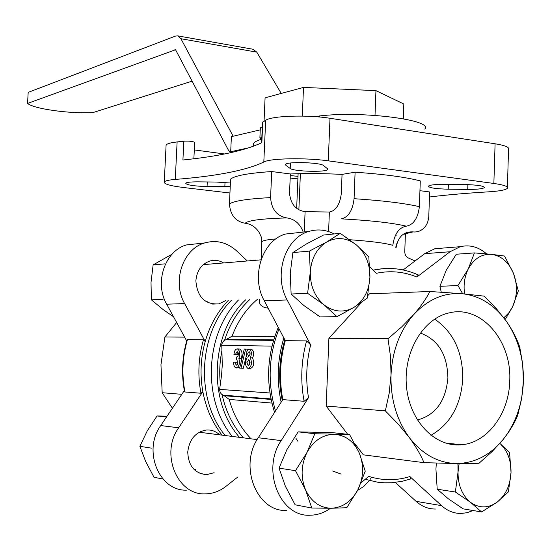 <?xml version="1.0" encoding="UTF-8"?>
<svg xmlns="http://www.w3.org/2000/svg" width="551" height="551" viewBox="0 0 551 551"><rect width="100%" height="100%" fill="white"/><g stroke="black" fill="none" stroke-linecap="round" stroke-linejoin="round"><path stroke-width="0.83" d="M396.079 247.606C398.118 236.682 403.759 231.448 413.009 231.895C417.231 232.343 420.943 231 424.153 227.866C426.963 224.842 428.506 220.999 428.788 216.336L429.628 191.941L419.945 190.687M307.603 293.311L310.303 272.07L309.345 251.118L326.764 241.972L340.27 233.307L323.465 235.063L306.494 243.928L292.87 252.572L290.246 273.379L291.128 294L303.945 305.571L320.152 316.915L336.971 316.653L324.222 304.999L307.603 293.311L291.128 294M295.488 470.699L307.031 452.378L314.814 433.747L349.589 434.519L332.549 432.652L298.167 431.867L286.885 449.671L279.04 468.123L285.349 486.196L295.143 504.799L311.804 508.043L305.509 489.743L295.488 470.699L279.04 468.123M436.337 463.102L435.937 469.115L437.205 489.219L448.3 498.779L463.157 508.855L481.567 511.948L470.561 502.354L455.36 492.002L437.205 489.219M462.668 293.752L457.95 285.535L468.233 269.033L474.439 252.909L456.283 254.231L446.207 270.314L439.918 286.313L441.248 292.168M259.294 301.721C259.886 305.468 262.834 307.603 268.13 308.126M328.596 231.585L329.381 212.025L305.102 211.646L304.262 231.971M261.808 241.786L261.877 240.25M257.386 299.338C246.214 308.829 237.77 321.13 232.047 336.227L223.83 340.8L221.743 343.982L222.267 364.982L221.612 374.673L219.573 389.812L220.304 392.691L221.729 394.351L224.223 395.742L271.099 399.441M237.55 364.425L237.212 362.296L233.596 362.138C233.59 365.368 234.395 367.31 236.007 367.944C239.044 367.014 240.002 363.86 238.893 358.494L241.145 358.611L241.586 360.147M238.893 358.494C240.429 353.866 239.94 350.67 237.419 348.914C235.491 348.928 234.333 350.794 233.941 354.52L237.557 354.679L238.108 352.544M239.182 349.01L239.678 349.038C242.199 350.794 242.688 353.983 241.145 358.611M239.781 367.613L236.517 367.972M251.208 349.265L251.642 349.293C253.963 351.097 254.28 353.969 252.592 357.909C254.617 363.426 253.839 366.98 250.257 368.585L248.508 368.502M239.657 368.13L241.014 368.192L245.65 349.058L244.272 349.031L239.657 368.13L243.28 368.302L246.428 355.319M247.764 349.816L247.916 349.182L245.65 349.058M186.858 490.128C159.26 491.678 142.365 450.553 160.727 425.558L184.323 390.583M186.706 340.938L166.677 304.2C154.094 282.642 165.018 250.677 186.548 244.919L198.071 243.652M361.814 302.189L328.899 338.266L387.987 338.734L401.638 326.936L413.553 314.8C420.695 306.604 426.143 298.835 429.904 291.493L369.452 293.821L367.731 295.701M328.899 338.266L326.185 406.066L347.715 434.312M354.679 443.452L363.364 454.85L424.001 462.675C420.73 454.823 415.798 446.406 409.228 437.432L398.146 424.036L385.342 410.874L389.171 393.318L391.024 374.928L390.514 356.483L387.987 338.734M418.271 274.935L416.9 277.008L450.009 251.752L460.223 246.696C469.721 244.479 478.495 246.869 486.554 253.853M369.797 266.863L376.326 273.296C390.239 270.389 403.766 271.622 416.9 277.008M286.871 510.446C256.973 512.471 238.418 466.084 258.274 437.742L282.794 399.62C279.075 379.687 279.908 360.037 285.294 340.663L306.59 340.897L310.654 344.878L287.154 299.964C273.158 274.963 285.081 237.977 308.732 231.475C317.41 228.844 325.875 229.664 334.14 233.948M330.504 508.256C324.257 512.74 317.534 515.061 310.344 515.219C279.942 517.361 261.016 469.734 281.196 440.607L308.491 397.67L304.104 401.286L282.794 399.62M473.075 510.522L467.158 512.692L461.056 513.47C453.879 513.491 447.371 510.88 441.53 505.632L409.875 476.581C396.245 480.775 382.525 480.713 368.715 476.388L361.139 482.731M251.077 438.83C240.794 428.161 233.5 415.013 229.182 399.406L224.223 395.742M184.523 391.637C181.224 374.129 182.057 356.869 187.023 339.857L187.457 339.595C182.409 356.807 181.575 374.267 184.95 391.988L200.963 393.235L202.844 391.644C205.998 408.243 212.39 422.741 222.025 435.132M187.457 339.595L203.471 339.774L205.192 341.524C200.605 357.998 199.827 374.708 202.844 391.644L178.662 427.803L160.727 425.558M184.95 391.988L184.537 391.637M365.237 479.301L377.669 482.208L384.86 482.828L391.754 482.731L402.147 481.312L410.867 478.888L409.875 476.581M365.134 479.391L367.648 479.329M262.49 122.418L265.658 120.29C271.643 115.786 307.362 114.574 330.001 118.279L495.094 143.783C505.246 145.45 509.73 147.351 508.539 149.486L507.395 187.202M262.765 121.971L261.849 142.668C244.926 150.595 218.616 156.374 182.918 159.997L183.827 141.187L177.112 141.938C170.583 142.668 166.912 143.721 166.099 145.113L166.058 145.932M183.827 141.187C189.696 140.932 193.305 141.366 194.655 142.489L193.876 158.757M224.532 153.97L194.296 149.927M275.906 238.927C267.779 239.589 263.123 240.484 261.945 241.62L261.229 236.875L259.122 232.391C255.595 227.026 250.96 223.988 245.223 223.258C235.546 221.55 230.29 215.11 229.443 203.946L230.58 179.116C234.953 175.617 248.659 173.097 271.719 171.554L270.582 197.609C247.509 198.815 233.796 200.922 229.443 203.946M271.719 171.554L290.349 173.964L289.537 193.181C290.604 204.049 295.797 210.206 305.102 211.646M303.243 232.081C300.061 223.74 294.613 219.022 286.899 217.927C276.919 216.13 271.478 209.359 270.582 197.609M355.099 172.215C383.785 174.199 405.515 177.091 420.289 180.907L419.38 206.666C404.572 203.257 382.8 200.598 354.073 198.697L355.099 172.215L342.054 174.391L341.289 193.807C339.774 204.786 335.807 210.854 329.381 212.025M354.073 198.697C352.612 210.599 348.384 217.321 341.386 218.843C371.25 220.503 392.891 222.948 406.307 226.179C413.581 224.746 417.94 218.244 419.38 206.666M406.307 226.179C398.938 227.556 394.44 233.934 392.822 245.319C385.473 243.122 371.085 241.255 349.658 239.726M230.235 186.672L207.066 186.562C193.897 186.135 186.748 185.026 185.604 183.242C186.582 182.298 190.701 181.837 197.967 181.858L216.123 182.037L230.401 183.015M327.446 168.723L327.666 169.501C326.419 172.477 293.607 171.54 290.198 168.454L285.873 165.348L285.535 164.467C286.513 161.374 320.723 162.38 323.616 165.596L327.446 168.723M448.218 189.2C435.462 188.841 428.871 187.808 428.451 186.093C430.021 184.916 435.407 184.33 444.609 184.337L464.589 184.537C477.483 184.902 484.067 185.935 484.343 187.636C482.6 188.841 477.063 189.434 467.73 189.413L448.218 189.2L448.376 184.371M290.349 173.964C306.397 173.324 323.63 173.469 342.054 174.391M229.946 193.008L183.449 187.505C170.231 185.852 163.84 184.013 164.274 181.988C165.08 180.831 168.744 179.977 175.28 179.419L177.112 141.938M429.456 196.989C446.007 194.944 465.76 193.222 488.709 191.824C499.351 191.149 505.57 189.985 507.361 188.332C508.545 186.555 504.048 184.936 493.861 183.462L495.094 143.783M175.28 179.419C216.743 176.162 246.256 170.362 263.819 162.022C269.79 158.302 305.571 157.572 328.279 160.844L493.861 183.462M413.009 231.895L403.883 234.127L405.391 234.189L404.765 251.587C404.854 254.955 406.197 257.145 408.787 258.15L415.048 260.967M231.42 300.302C198.326 333.114 195.047 398.993 225.207 435.538M283.868 337.97C277.408 359.038 276.499 380.445 281.141 402.196M295.99 438.417L297.891 441.275M332.687 470.988L341.069 474.108M228.231 300.419C217.555 311.659 209.876 325.359 205.192 341.524L184.626 303.573C171.822 281.499 182.911 248.783 204.772 242.915C216.488 239.699 227.115 242.364 236.641 250.912L247.309 260.974M284.846 339.822C278.978 359.72 278.117 379.921 282.277 400.425M403.125 269.962L424.718 253.667L434.808 248.728L443.865 248.005M435.359 509.034C428.272 509.041 421.852 506.486 416.095 501.355L395.301 482.421M285.294 340.663L264.253 300.77C250.512 276.423 262.262 240.394 285.535 234.03L297.995 232.66M290.281 175.549L298.001 176.361M290.177 178.063L297.891 178.889M237.949 476.884L225.986 486.34C219.677 491.244 212.769 493.758 205.261 493.868C177.215 495.494 160.004 453.404 178.662 427.803M214.105 472.717L206.653 474.638C194.682 473.516 188.373 465.974 187.746 451.999C189.324 439.292 195.557 431.963 206.453 430C211.46 429.677 215.868 431.288 219.67 434.835M371.539 477.359L370.348 479.163M369.356 480.527L363.874 486.319L357.509 490.535M225.876 300.509L218.967 303.876C204.91 304.751 197.21 297.037 195.874 280.735C196.872 270.555 201.576 263.97 209.993 260.974C214.725 259.7 219.264 260.361 223.603 262.944M429.904 291.493L461.91 293.683L484.253 296.142L496.417 308.725L506.734 321.777C512.761 330.628 517.1 339.079 519.745 347.13L522.651 363.894L523.402 381.32L521.639 398.648L517.747 415.213C514.613 423.03 509.765 431.116 503.187 439.464L492.022 451.668L478.998 463.267L456.366 463.543L424.001 462.675M326.185 406.066L385.342 410.874M176.657 322.514L164.907 336.985L160.961 364.693L162.173 392.718L181.809 394.316M162.173 392.718L172.408 408.257M164.907 336.985L184.633 337.136M503.187 439.464C515.777 423.271 522.513 403.89 523.402 381.32C523.815 358.749 518.257 338.899 506.734 321.777C494.805 305.027 479.866 295.66 461.91 293.683C443.824 292.423 427.7 299.462 413.553 314.8C399.771 330.848 392.264 350.891 391.024 374.928C390.494 399.027 396.562 419.862 409.228 437.432C422.341 454.334 438.059 463.033 456.366 463.543C474.576 463.274 490.183 455.25 503.187 439.464M509.751 380.658C511.838 340.614 481.113 304.944 449.451 312.823C423.34 318.209 403.153 351.924 406.48 386.451C409.476 421.033 435.173 447.57 461.524 444.753C487.607 442.777 509.227 413.222 509.751 380.658M233.941 354.52L237.557 354.679M234.96 362.186L236.248 365.285L237.812 363.825L236.937 359.782L236.345 359.748L236.462 357.076L237.894 356.407L238.425 354.259L238.294 353.108L237.157 351.566L235.305 354.562M236.345 359.748L236.937 359.782M250.312 357.792C252 353.852 251.683 350.973 249.369 349.162C246.545 350.236 245.801 353.081 247.144 357.689C244.761 362.358 245.037 365.954 247.978 368.474C251.552 366.87 252.33 363.309 250.312 357.792L252.592 357.909M247.585 353.942L248.653 356.476L250.202 354.011L249.135 351.476L247.585 353.942M249.968 355.278L250.092 352.792M246.896 362.634L248.219 365.774L250.12 362.758L248.797 359.61L246.896 362.634M249.541 364.948L249.169 362.751L249.755 360.554M241.014 368.192L243.28 368.302M417.376 420.02C435.655 415.02 445.828 400.956 447.894 377.834C447.343 354.527 438.121 339.581 420.22 333.004M430.923 435.324C450.429 424.008 461.049 405.088 462.771 378.551C462.737 351.841 453.363 332.026 434.636 319.119M298.112 173.71L296.658 208.299M300.385 173.661L298.876 209.704M204.145 263.957L205.075 264.48M207.286 301.197L206.418 301.838M200.24 431.708L201.081 432.466M195.584 469.473L194.558 469.955M474.439 252.909L491.623 254.348L504.551 256.05L513.504 273.427L518.326 290.928L512.506 306.99L505.749 318.616M457.95 285.535L439.918 286.313M455.36 492.002L458.033 472.069C457.977 485.307 462.151 495.404 470.561 502.354C479.322 508.449 488.179 508.387 497.119 502.175C505.694 495.225 510.336 485.314 511.039 472.427C511.128 460.154 507.409 450.477 499.881 443.397L509.565 452.481L511.039 472.427L508.387 491.891L497.119 502.175L481.567 511.948M459.121 463.57L458.033 472.069L457.929 463.556M349.589 434.519L359.335 453.136L365.237 471.174L357.943 489.694L346.765 507.747L331.282 508.249L311.804 508.043M314.814 433.747L298.167 431.867M340.27 233.307L356.504 245.023L368.812 256.952L369.928 277.401L367.248 298.112L354.1 307.272L336.971 316.653M309.345 251.118L292.87 252.572M503.834 317.782L508.683 313.064L512.506 306.99C517.375 296.19 517.713 284.998 513.504 273.427C508.725 262.193 501.431 255.836 491.623 254.348C481.739 253.735 473.943 258.633 468.233 269.033C464.534 276.616 463.315 284.908 464.583 293.917M359.335 453.136C353.894 441.365 345.518 435.097 334.195 434.34C322.776 434.546 313.719 440.559 307.031 452.378C301.039 464.775 300.529 477.228 305.509 489.743C311.232 501.713 319.828 507.884 331.282 508.249C342.708 507.636 351.593 501.451 357.943 489.694C363.646 477.517 364.108 465.333 359.335 453.136M356.504 245.023C346.965 237.633 337.047 236.62 326.764 241.972C316.784 248.246 311.301 258.281 310.303 272.07C310.158 285.955 314.793 296.927 324.222 304.999C334.051 312.197 344.01 312.961 354.1 307.272C363.784 300.791 369.067 290.832 369.928 277.401C370.072 263.922 365.602 253.129 356.504 245.023M151.456 448.135L139.864 446.317L145.712 461.614L154.025 477.283L162.972 479.033M139.864 446.317L147.234 430.91L157.042 415.957L166.492 417.017M157.042 415.957L167.084 416.136M173.531 316.77L163.096 309.552L151.387 299.834L151.015 282.429L153.13 264.907L172.098 254.135M153.13 264.907L164.797 263.874M151.387 299.834L163.055 299.345M402.189 269.77L403.401 269.756M231.799 152.434L230.69 151.725L249.348 147.675M230.69 151.725L231.386 136.641L260.244 129.864M316.184 116.722L319.435 115.958L319.394 116.991M424.78 129.065C433.94 120.035 362.269 110.744 319.435 115.958M175.487 49.776L27.55 103.43L28.184 92.382L175.542 36.063L177.801 35.884L180.928 38.728L233.156 136.228M230.566 152.71L228.231 149.81L175.762 50.134L174.874 49.673M281.244 93.429L256.78 52.138L252.916 49.232M192.092 81.155L92.568 112.7C68.372 113.685 34.128 108.912 27.55 103.43M253.515 145.567L253.605 143.508C254.493 141.958 257.172 140.533 261.656 139.231M261.746 139.293L259.886 137.915L260.334 127.818L262.262 127.522M259.886 137.915L261.821 137.633M264.053 121.254L265.079 97.809L303.505 87.402L302.299 116.075M303.505 87.402L375.947 90.639L375.011 115.393M375.947 90.639L403.821 104.015L403.291 118.754M261.16 259.459L261.78 242.461M221.647 345.257L271.987 346.131M219.622 389.385L269.942 392.987M310.654 344.878C306.301 362.248 305.585 379.846 308.491 397.67M222.081 394.612C225.8 411.521 232.921 425.937 243.425 437.852M221.95 350.415C219.67 361.587 219.153 372.869 220.4 384.254M249.693 299.627C238.197 310.323 229.822 323.885 224.56 340.311M245.725 299.772C210.668 332.012 207.266 401.142 239.492 437.356M229.182 399.406L271.925 403.091M275.211 335.215L274.735 336.496L232.047 336.227M203.471 339.774C198.367 357.337 197.527 375.155 200.963 393.235M306.59 340.897C301.142 360.74 300.316 380.865 304.104 401.286M393.111 268.592L383.11 268.64L373.123 270.142M328.279 160.844L330.001 118.279M286.899 217.927C261.773 218.637 247.881 220.421 245.223 223.258M238.452 300.04C205.179 333.128 201.9 399.585 232.246 436.433M279.054 328.837C268.537 355.622 267.359 382.986 275.528 410.922M263.819 162.022L265.658 120.29M467.73 189.413L467.882 184.606M285.873 165.348L285.921 164.129M290.198 168.454L290.432 163.027M207.066 186.562L207.279 181.947M224.829 186.755L225.028 182.443M258.274 437.742L281.196 440.607M416.095 501.355L441.53 505.632M424.718 253.667L450.009 251.752M264.253 300.77L287.154 299.964M184.626 303.573L166.677 304.2M222.99 395.157L270.996 398.91M226.792 339.388L273.695 339.871M225.517 339.864L273.544 340.373M256.78 52.138L180.928 38.728M395.811 247.936L396.217 243.749M199.235 432.232L257.138 439.602M203.319 264.632L261.029 259.838M259.411 299.262L259.307 301.721M418.278 274.928C403.752 268.44 388.703 266.842 373.13 270.148M395.418 235.194L396.534 235.091M256.153 228.934L256.532 229.009M274.584 412.382C265.554 383.468 266.787 355.133 278.283 327.377M164.274 181.988L166.099 145.113M484.343 187.636L484.363 187.133M261.594 142.799L262.503 122.198M327.666 169.501L327.687 168.985M434.808 248.728L460.223 246.696M285.535 234.03L308.732 231.475M204.772 242.915L186.548 244.919M237.419 348.914L239.678 349.038M249.369 349.162L251.642 349.293M445.394 443.018L461.524 444.753M218.967 303.876L212.562 304.09M206.653 474.638L200.041 473.454M253.419 49.321L177.801 35.884M253.488 146.235L253.605 143.508"/></g></svg>
